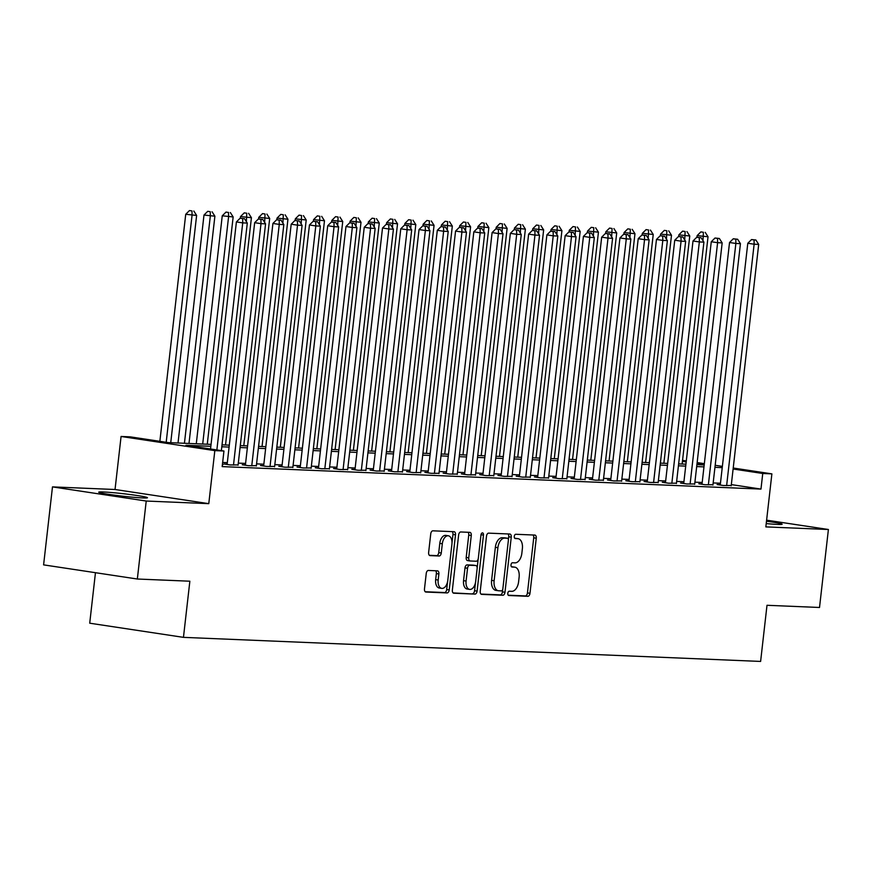 <?xml version="1.0" encoding="UTF-8"?>
<svg xmlns="http://www.w3.org/2000/svg" width="872" height="872" viewBox="0 0 872 872"><rect width="100%" height="100%" fill="white"/><g stroke="black" fill="none" stroke-linecap="round" stroke-linejoin="round"><path stroke-width="1.31" d="M507.787 593.309A2.158 1.254 98.6 0 0 508.714 595.5A2.158 1.254 98.6 0 0 508.79 595.511L527.843 596.306A3.085 1.788 98.6 0 0 529.98 593.309L536.258 538.209A3.085 1.788 98.6 0 0 534.928 535.081A3.085 1.788 98.6 0 0 534.819 535.07L515.766 534.274A2.158 1.254 98.6 0 0 514.273 536.367A2.158 1.254 98.6 0 0 515.199 538.547A2.158 1.254 98.6 0 0 515.287 538.558L517.75 538.667A9.875 5.723 98.6 0 1 518.11 538.7A9.875 5.723 98.6 0 1 522.372 548.695L521.848 553.295A9.875 5.723 98.6 0 1 514.992 562.854L512.529 562.745A2.158 1.254 98.6 0 0 511.025 564.838A2.158 1.254 98.6 0 0 511.962 567.029A2.158 1.254 98.6 0 0 512.038 567.029L514.502 567.138A9.875 5.723 98.6 0 1 514.862 567.171A9.875 5.723 98.6 0 1 519.123 577.177L518.6 581.766A9.875 5.723 98.6 0 1 511.744 591.325L509.281 591.216A2.158 1.254 98.6 0 0 507.787 593.309M142.866 497.945A24.514 1.254 6.5 0 0 147.455 497.727A24.514 1.254 6.5 0 0 130.647 494.609A24.514 1.254 6.5 0 0 103.332 491.972A24.514 1.254 6.5 0 0 98.743 492.179A24.514 1.254 6.5 0 0 115.551 495.296A24.514 1.254 6.5 0 0 142.866 497.945M766.226 523.571A24.514 1.254 6.5 0 0 777.552 524.421A24.514 1.254 6.5 0 0 782.151 524.203A24.514 1.254 6.5 0 0 766.488 521.238M428.381 570.462A3.085 1.788 98.6 0 0 426.245 573.449L424.479 588.916A3.085 1.788 98.6 0 0 425.808 592.034A3.085 1.788 98.6 0 0 425.928 592.044L447.074 592.927A3.085 1.788 98.6 0 0 449.222 589.941L455.5 534.83A3.085 1.788 98.6 0 0 454.17 531.713A3.085 1.788 98.6 0 0 454.05 531.702L432.904 530.819A3.085 1.788 98.6 0 0 430.757 533.806L428.632 552.477A3.085 1.788 98.6 0 0 429.961 555.606A3.085 1.788 98.6 0 0 430.07 555.617L439.128 555.998A3.085 1.788 98.6 0 0 441.265 553.012L442.322 543.747A8.251 4.785 98.6 0 1 448.35 535.79A8.251 4.785 98.6 0 1 451.914 544.15L447.783 580.425A8.251 4.785 98.6 0 1 441.755 588.382A8.251 4.785 98.6 0 1 438.191 580.022L438.878 573.983A3.085 1.788 98.6 0 0 437.548 570.855A3.085 1.788 98.6 0 0 437.439 570.844L428.381 570.462M137.34 579.019L43.6 564.871L52.483 486.892L146.224 501.04L137.34 579.019L189.856 581.21L183.458 637.356L760.613 661.434L767 605.288L819.517 607.479L828.4 529.5L765.845 526.895L771.884 473.867L762.749 473.485L760.973 489.083L222.175 466.607L223.951 451.009L214.828 450.628L121.077 436.469L130.211 436.85L168.22 442.595L211.057 444.382M146.224 501.04L208.779 503.656L214.828 450.628M480.232 591.238A3.085 1.788 98.6 0 0 481.562 594.366A3.085 1.788 98.6 0 0 481.682 594.377L502.828 595.26A3.085 1.788 98.6 0 0 504.975 592.273L511.254 537.163A3.085 1.788 98.6 0 0 509.924 534.035A3.085 1.788 98.6 0 0 509.804 534.024L488.658 533.141A3.085 1.788 98.6 0 0 486.511 536.127L480.232 591.238M474.957 594.094L453.8 593.211A3.085 1.788 98.6 0 1 453.691 593.2A3.085 1.788 98.6 0 1 452.361 590.072L458.639 534.961A3.085 1.788 98.6 0 1 460.776 531.975L469.834 532.356A3.085 1.788 98.6 0 1 469.943 532.367A3.085 1.788 98.6 0 1 471.272 535.495L468.733 557.84A3.085 1.788 98.6 0 0 470.063 560.969A3.085 1.788 98.6 0 0 470.172 560.979L476.177 561.23A3.085 1.788 98.6 0 0 478.325 558.244L480.973 534.972A2.158 1.254 98.6 0 1 482.543 532.89A2.158 1.254 98.6 0 1 483.48 535.081L477.093 591.107A3.085 1.788 98.6 0 1 474.957 594.094L453.091 592.906M828.4 529.5L766.608 520.17M720.294 484.679L717.1 484.549L723.433 485.508L731.237 485.486M702.025 483.927L698.832 483.786L705.165 484.745L712.969 484.723M683.768 483.164L680.563 483.023L686.907 483.982L694.701 483.96M665.5 482.401L662.306 482.26L668.639 483.219L676.443 483.197M647.231 481.638L644.037 481.508L650.37 482.456L658.175 482.445M628.974 480.875L625.78 480.745L632.113 481.693L639.906 481.682M610.705 480.112L607.512 479.982L613.844 480.941L621.649 480.919M592.448 479.349L589.243 479.219L595.576 480.178L603.38 480.156M574.179 478.586L570.986 478.456L577.318 479.415L585.123 479.393M555.911 477.823L552.717 477.693L559.05 478.652L566.855 478.63M537.653 477.06L534.449 476.93L540.793 477.889L548.586 477.867M519.385 476.308L516.191 476.167L522.524 477.126L530.329 477.104M501.117 475.545L497.923 475.404L504.256 476.363L512.06 476.341M482.859 474.782L479.665 474.641L485.998 475.6L493.792 475.578M464.591 474.019L461.397 473.888L467.73 474.837L475.534 474.826M446.333 473.256L443.129 473.125L449.462 474.074L457.266 474.063M428.065 472.493L424.871 472.362L431.204 473.322L439.008 473.3M409.796 471.73L406.603 471.599L412.936 472.559L420.74 472.537M391.539 470.967L388.334 470.836L394.678 471.796L402.472 471.774M373.271 470.204L370.077 470.073L376.41 471.033L384.214 471.011M355.002 469.441L351.808 469.31L358.141 470.27L365.946 470.248M336.745 468.689L333.551 468.547L339.884 469.507L347.677 469.485M318.476 467.926L315.283 467.784L321.615 468.744L329.42 468.722M300.219 467.163L297.014 467.021L303.347 467.981L311.151 467.959M281.95 466.4L278.757 466.269L285.09 467.218L292.883 467.207M263.682 465.637L260.488 465.506L266.821 466.455L274.625 466.444M245.424 464.874L242.22 464.743L248.553 465.703L256.357 465.681M227.156 464.111L223.962 463.98L230.295 464.94L238.1 464.918M760.973 489.083L731.336 484.603M720.457 483.241L713.176 482.935M702.189 482.478L694.908 482.172M683.931 481.715L676.639 481.409M665.663 480.952L658.382 480.646M647.406 480.189L640.113 479.883M629.137 479.426L621.856 479.12M610.869 478.663L603.588 478.357M592.611 477.9L585.319 477.594M574.343 477.137L567.062 476.842M556.074 476.385L548.793 476.079M537.817 475.622L530.525 475.316M519.548 474.858L512.267 474.553M501.291 474.096L493.999 473.79M483.023 473.333L475.731 473.027M464.754 472.57L457.473 472.264M446.497 471.807L439.205 471.501M428.228 471.043L420.947 470.738M409.96 470.281L402.679 469.975M391.702 469.518L384.41 469.223M373.434 468.765L366.153 468.46M355.177 468.002L347.884 467.697M336.908 467.239L329.616 466.934M318.64 466.476L311.358 466.171M300.382 465.713L293.09 465.408M282.114 464.95L274.833 464.645M263.845 464.187L256.564 463.882M245.588 463.424L238.296 463.119M227.32 462.661L222.654 462.465M222.415 464.547L222.992 464.634L222.404 464.602M95.462 572.697L89.718 623.197L183.458 637.356M208.779 503.656L115.039 489.497L52.483 486.892M115.039 489.497L121.077 436.469M210.839 446.311L185.954 445.265L223.951 451.009M722.234 467.643L714.953 467.338M703.966 466.88L696.684 466.575M685.708 466.117L678.416 465.812M667.44 465.354L660.159 465.048M649.182 464.591L641.89 464.286M630.914 463.828L623.633 463.523M612.645 463.065L605.364 462.77M594.388 462.313L587.096 462.007M576.12 461.55L568.838 461.244M557.851 460.787L550.57 460.481M539.594 460.024L532.302 459.718M521.325 459.261L514.044 458.955M503.068 458.498L495.776 458.192M484.799 457.735L477.518 457.429M466.531 456.972L459.25 456.666M448.273 456.209L440.981 455.903M430.005 455.446L422.724 455.151M411.737 454.694L404.455 454.388M393.479 453.93L386.187 453.625M375.211 453.168L367.93 452.862M356.953 452.405L349.661 452.099M338.685 451.642L331.393 451.336M320.416 450.879L313.135 450.573M302.159 450.115L294.867 449.81M283.891 449.353L276.609 449.047M265.622 448.59L258.341 448.284M247.365 447.827L240.073 447.532M229.096 447.074L221.815 446.769M762.749 473.485L733.112 469.005M682.547 460.372L686.297 460.939M697.142 462.574L704.336 463.664M715.182 465.299L722.376 466.389M733.221 468.024L771.884 473.867M704.227 464.645L697.033 463.555M686.188 461.92L682.438 461.353M222.033 444.84L229.314 445.145M240.301 445.603L247.583 445.897M258.559 446.366L265.851 446.66M276.827 447.118L284.108 447.423M295.085 447.881L302.377 448.186M313.353 448.644L320.634 448.949M331.622 449.407L338.903 449.712M349.879 450.17L357.171 450.475M368.148 450.933L375.429 451.238M386.416 451.696L393.697 452.001M404.673 452.459L411.966 452.764M422.942 453.222L430.223 453.516M441.199 453.985L448.491 454.279M459.468 454.737L466.749 455.042M477.736 455.5L485.017 455.805M495.994 456.263L503.286 456.568M514.262 457.026L521.543 457.331M532.53 457.789L539.812 458.094M550.788 458.552L558.08 458.857M569.056 459.315L576.338 459.62M587.314 460.078L594.606 460.383M605.582 460.841L612.863 461.135M623.851 461.604L631.132 461.898M642.108 462.356L649.4 462.661M660.377 463.119L667.658 463.424M678.645 463.882L685.926 464.187M696.902 464.645L704.194 464.95M512.682 566.865A9.875 5.723 98.6 0 0 512.333 566.789A9.875 5.723 98.6 0 0 511.973 566.756L514.502 567.138M515.919 538.384A9.875 5.723 98.6 0 0 515.57 538.318A9.875 5.723 98.6 0 0 515.21 538.286L517.75 538.667M508.213 595.205L525.304 595.914A3.085 1.788 98.6 0 0 527.451 592.927L533.729 537.817A3.085 1.788 98.6 0 0 532.999 534.994M508.376 539.79L508.725 536.781A3.085 1.788 98.6 0 0 507.984 533.947M480.963 594.072L500.299 594.878A3.085 1.788 98.6 0 0 502.436 591.892L502.719 589.428M501.346 590.889A2.158 1.254 98.6 0 0 502.85 588.796L508.365 540.422A2.158 1.254 98.6 0 0 507.428 538.231A2.158 1.254 98.6 0 0 507.351 538.231L504.746 538.122A9.875 5.723 98.6 0 0 497.901 547.681L494.13 580.741A9.875 5.723 98.6 0 0 498.392 590.747A9.875 5.723 98.6 0 0 498.751 590.78L501.346 590.889M504.975 537.871A2.158 1.254 98.6 0 0 504.899 537.85A2.158 1.254 98.6 0 0 504.812 537.85L507.351 538.231M496.212 590.399A9.875 5.723 98.6 0 1 495.863 590.366A9.875 5.723 98.6 0 1 491.59 580.36L495.361 547.3A9.875 5.723 98.6 0 1 502.218 537.741L504.812 537.85M469.954 560.947L467.643 560.598A3.085 1.788 98.6 0 1 467.523 560.587A3.085 1.788 98.6 0 1 466.193 557.459L468.744 535.114A3.085 1.788 98.6 0 0 468.013 532.28M478.183 558.996L477.169 567.901M475.48 582.67L474.564 590.726L477.093 591.107M466.084 581.035A8.251 4.785 98.6 0 0 469.648 589.396A8.251 4.785 98.6 0 0 475.676 581.439L477.137 568.653A3.085 1.788 98.6 0 0 475.796 565.525A3.085 1.788 98.6 0 0 475.687 565.514L469.681 565.263A3.085 1.788 98.6 0 0 467.545 568.25L466.084 581.035L463.555 580.654A8.251 4.785 98.6 0 0 467.12 589.014L469.648 589.396M473.376 565.165A3.085 1.788 98.6 0 0 473.267 565.143A3.085 1.788 98.6 0 0 473.158 565.132L475.687 565.514M463.555 580.654L465.005 567.868A3.085 1.788 98.6 0 1 467.152 564.882L473.158 565.132M472.417 593.712A3.085 1.788 98.6 0 0 474.564 590.726M441.755 588.382L439.216 588.001A8.251 4.785 98.6 0 1 435.662 579.64L436.349 573.602A3.085 1.788 98.6 0 0 435.618 570.768M448.35 535.79L445.821 535.397A8.251 4.785 98.6 0 0 439.793 543.365L442.322 543.747M429.362 555.311L436.589 555.606A3.085 1.788 98.6 0 0 438.736 552.619L439.793 543.365M452.001 542.907L452.96 534.449A3.085 1.788 98.6 0 0 452.23 531.626M425.209 591.739L444.546 592.546A3.085 1.788 98.6 0 0 446.682 589.559L447.587 581.657M682.133 464.035L708.031 236.759L697.131 235.614L696.935 237.271M703.399 232.279L700.859 231.898L703.399 232.279L702.996 240.694M705.219 232.355L708.031 236.759M697.131 235.614L700.859 231.898M726.627 485.639L754.138 244.215L758.695 244.411L731.194 485.835M720.25 485.028L747.794 243.266L754.138 244.215L754.062 239.931L755.893 240.007L751.533 239.549L754.062 239.931M751.533 239.549L747.794 243.266M758.695 244.411L755.893 240.007M663.865 463.272L689.763 235.996L678.863 234.851L678.678 236.508M685.13 231.516L682.591 231.135L685.13 231.516L684.727 239.931M686.951 231.592L689.763 235.996M678.863 234.851L682.591 231.135M645.607 462.509L671.495 235.233L660.595 234.088L660.409 235.756M666.862 230.764L664.333 230.371L666.862 230.764L666.459 239.168M668.693 230.84L671.495 235.233M660.595 234.088L664.333 230.371M627.339 461.746L653.237 234.47L642.337 233.325L642.141 234.993M648.605 230.001L646.065 229.619L648.605 230.001L648.201 238.405M650.425 230.077L653.237 234.47M642.337 233.325L646.065 229.619M609.081 460.983L634.969 233.707L624.069 232.562L623.883 234.23M630.336 229.238L627.807 228.856L630.336 229.238L629.933 237.642M632.167 229.314L634.969 233.707M624.069 232.562L627.807 228.856M708.358 484.876L735.87 243.462L740.437 243.648L712.925 485.072M701.993 484.265L729.537 242.503L735.87 243.462L735.804 239.168L737.625 239.244L733.265 238.786L735.804 239.168M733.265 238.786L729.537 242.503M740.437 243.648L737.625 239.244M690.101 484.113L717.602 242.699L722.169 242.885L694.668 484.309M683.724 483.502L711.269 241.74L717.602 242.699L717.536 238.416L719.367 238.492L715.007 238.023L717.536 238.416M715.007 238.023L711.269 241.74M722.169 242.885L719.367 238.492M671.832 483.35L699.344 241.936L703.911 242.122L676.399 483.546M665.456 482.739L693.011 240.977L699.344 241.936L699.268 237.653L701.099 237.729L696.739 237.271L699.268 237.653M696.739 237.271L693.011 240.977M703.911 242.122L701.099 237.729M653.575 482.598L681.076 241.173L685.643 241.359L658.131 482.783M647.198 481.976L674.743 240.214L681.076 241.173L681.01 236.89L682.831 236.966L678.471 236.508L681.01 236.89M678.471 236.508L674.743 240.214M685.643 241.359L682.831 236.966M590.813 460.22L616.711 232.944L605.811 231.799L605.615 233.467M612.068 228.475L609.539 228.093L612.068 228.475L611.675 236.879M613.899 228.551L616.711 232.944M605.811 231.799L609.539 228.093M635.307 481.835L662.807 240.41L667.374 240.596L639.874 482.02M628.93 481.213L656.474 239.451L662.807 240.41L662.742 236.127L664.573 236.203L660.213 235.745L662.742 236.127M660.213 235.745L656.474 239.451M667.374 240.596L664.573 236.203M572.544 459.457L598.443 232.192L587.543 231.036L587.357 232.704M593.81 227.712L591.271 227.33L593.81 227.712L593.407 236.116M595.631 227.788L598.443 232.192M587.543 231.036L591.271 227.33M617.038 481.072L644.55 239.647L649.117 239.844L621.605 481.257M610.673 480.461L638.217 238.688L644.55 239.647L644.484 235.364L646.305 235.44L641.945 234.982L644.484 235.364M641.945 234.982L638.217 238.688M649.117 239.844L646.305 235.44M554.287 458.694L580.174 231.429L569.274 230.273L569.089 231.941M575.542 226.949L573.013 226.567L575.542 226.949L575.139 235.364M577.373 227.025L580.174 231.429M569.274 230.273L573.013 226.567M598.781 480.309L626.281 238.884L630.848 239.081L603.348 480.494M592.404 479.698L619.948 237.925L626.281 238.884L626.216 234.601L628.036 234.677L623.676 234.219L626.216 234.601M623.676 234.219L619.948 237.925M630.848 239.081L628.036 234.677M536.018 457.931L561.917 230.666L551.017 229.521L550.821 231.178M557.284 226.186L554.745 225.804L557.284 226.186L556.881 234.601M559.105 226.262L561.917 230.666M551.017 229.521L554.745 225.804M580.512 479.546L608.024 238.121L612.58 238.318L585.079 479.731M574.136 478.935L601.68 237.173L608.024 238.121L607.947 233.838L609.779 233.914L605.419 233.456L607.947 233.838M605.419 233.456L601.68 237.173M612.58 238.318L609.779 233.914M517.75 457.168L543.648 229.903L532.748 228.758L532.563 230.415M539.016 225.423L536.476 225.041L539.016 225.423L538.613 233.838M540.836 225.499L543.648 229.903M532.748 228.758L536.476 225.041M562.244 478.783L589.755 237.358L594.322 237.555L566.811 478.979M555.878 478.172L583.423 236.41L589.755 237.358L589.69 233.075L591.51 233.151L587.15 232.693L589.69 233.075M587.15 232.693L583.423 236.41M594.322 237.555L591.51 233.151M499.493 456.416L525.38 229.14L514.48 227.995L514.295 229.652M520.748 224.66L518.219 224.278L520.748 224.66L520.344 233.075M522.579 224.736L525.38 229.14M514.48 227.995L518.219 224.278M543.986 478.02L571.487 236.595L576.054 236.792L548.553 478.216M537.61 477.409L565.154 235.647L571.487 236.595L571.422 232.312L573.253 232.388L568.893 231.93L571.422 232.312M568.893 231.93L565.154 235.647M576.054 236.792L573.253 232.388M481.224 455.653L507.123 228.377L496.223 227.232L496.026 228.889M502.49 223.897L499.95 223.515L502.49 223.897L502.087 232.312M504.31 223.973L507.123 228.377M496.223 227.232L499.95 223.515M525.718 477.257L553.23 235.843L557.797 236.029L530.285 477.453M519.341 476.646L546.897 234.884L553.23 235.843L553.153 231.549L554.984 231.625L550.624 231.167L553.153 231.549M550.624 231.167L546.897 234.884M557.797 236.029L554.984 231.625M462.967 454.89L488.854 227.614L477.954 226.469L477.769 228.137M484.222 223.145L481.693 222.752L484.222 223.145L483.818 231.549M486.053 223.221L488.854 227.614M477.954 226.469L481.693 222.752M507.46 476.493L534.961 235.08L539.528 235.266L512.017 476.69M501.084 475.883L528.628 234.121L534.961 235.08L534.896 230.797L536.716 230.873L532.356 230.404L534.896 230.797M532.356 230.404L528.628 234.121M539.528 235.266L536.716 230.873M444.698 454.127L470.597 226.851L459.697 225.706L459.5 227.374M465.953 222.382L463.424 222L465.953 222.382L465.561 230.786M467.784 222.458L470.597 226.851M459.697 225.706L463.424 222M489.192 475.731L516.693 234.317L521.26 234.503L493.759 475.927M482.816 475.12L510.36 233.358L516.693 234.317L516.627 230.034L518.458 230.11L514.099 229.652L516.627 230.034M514.099 229.652L510.36 233.358M521.26 234.503L518.458 230.11M426.43 453.364L452.328 226.088L441.428 224.943L441.243 226.611M447.696 221.619L445.156 221.237L447.696 221.619L447.292 230.023M449.516 221.695L452.328 226.088M441.428 224.943L445.156 221.237M470.924 474.978L498.435 233.554L503.002 233.74L475.491 475.164M464.558 474.357L492.102 232.595L498.435 233.554L498.37 229.271L500.19 229.347L495.83 228.889L498.37 229.271M495.83 228.889L492.102 232.595M503.002 233.74L500.19 229.347M408.172 452.601L434.06 225.325L423.16 224.18L422.975 225.848M429.427 220.856L426.899 220.474L429.427 220.856L429.024 229.26M431.259 220.932L434.06 225.325M423.16 224.18L426.899 220.474M452.666 474.215L480.167 232.791L484.734 232.977L457.233 474.401M446.29 473.594L473.834 231.832L480.167 232.791L480.101 228.508L481.922 228.584L477.562 228.126L480.101 228.508M477.562 228.126L473.834 231.832M484.734 232.977L481.922 228.584M389.904 451.838L415.802 224.573L404.902 223.417L404.706 225.085M411.17 220.093L408.63 219.711L411.17 220.093L410.767 228.497M412.99 220.169L415.802 224.573M404.902 223.417L408.63 219.711M434.398 473.452L461.909 232.028L466.466 232.225L438.965 473.638M428.021 472.842L455.566 231.069L461.909 232.028L461.833 227.745L463.664 227.821L459.304 227.363L461.833 227.745M459.304 227.363L455.566 231.069M466.466 232.225L463.664 227.821M371.636 451.075L397.534 223.81L386.634 222.654L386.449 224.322M392.901 219.33L390.362 218.948L392.901 219.33L392.498 227.745M394.722 219.406L397.534 223.81M386.634 222.654L390.362 218.948M416.129 472.689L443.641 231.265L448.208 231.462L420.696 472.875M409.764 472.079L437.308 230.306L443.641 231.265L443.576 226.982L445.396 227.058L441.036 226.6L443.576 226.982M441.036 226.6L437.308 230.306M448.208 231.462L445.396 227.058M353.378 450.312L379.266 223.047L368.365 221.902L368.18 223.559M374.633 218.567L372.104 218.185L374.633 218.567L374.23 226.982M376.464 218.643L379.266 223.047M368.365 221.902L372.104 218.185M397.872 471.926L425.373 230.502L429.94 230.699L402.439 472.112M391.495 471.316L419.04 229.554L425.373 230.502L425.307 226.219L427.138 226.295L422.778 225.837L425.307 226.219M422.778 225.837L419.04 229.554M429.94 230.699L427.138 226.295M335.11 449.549L361.008 222.284L350.108 221.139L349.912 222.796M356.375 217.804L353.836 217.422L356.375 217.804L355.972 226.219M358.196 217.88L361.008 222.284M350.108 221.139L353.836 217.422M379.603 471.163L407.115 229.739L411.682 229.935L384.171 471.36M373.227 470.553L400.782 228.791L407.115 229.739L407.039 225.456L408.87 225.532L404.51 225.074L407.039 225.456M404.51 225.074L400.782 228.791M411.682 229.935L408.87 225.532M316.852 448.797L342.74 221.521L331.84 220.376L331.654 222.033M338.107 217.041L335.578 216.659L338.107 217.041L337.704 225.456M339.938 217.117L342.74 221.521M331.84 220.376L335.578 216.659M361.335 470.4L388.847 228.976L393.414 229.173L365.902 470.597M354.969 469.79L382.514 228.028L388.847 228.976L388.781 224.693L390.602 224.769L386.242 224.311L388.781 224.693M386.242 224.311L382.514 228.028M393.414 229.173L390.602 224.769M298.584 448.034L324.482 220.758L313.582 219.613L313.386 221.27M319.839 216.278L317.31 215.896L319.839 216.278L319.446 224.693M321.67 216.354L324.482 220.758M313.582 219.613L317.31 215.896M343.078 469.637L370.578 228.224L375.145 228.41L347.645 469.834M336.701 469.027L364.245 227.265L370.578 228.224L370.513 223.93L372.344 224.006L367.984 223.548L370.513 223.93M367.984 223.548L364.245 227.265M375.145 228.41L372.344 224.006M280.315 447.271L306.214 219.995L295.314 218.85L295.128 220.518M301.581 215.526L299.042 215.133L301.581 215.526L301.178 223.93M303.402 215.602L306.214 219.995M295.314 218.85L299.042 215.133M324.809 468.874L352.321 227.461L356.888 227.647L329.376 469.071M318.443 468.264L345.988 226.502L352.321 227.461L352.244 223.178L354.076 223.254L349.716 222.785L352.244 223.178M349.716 222.785L345.988 226.502M356.888 227.647L354.076 223.254M262.058 446.508L287.945 219.232L277.045 218.087L276.86 219.755M283.313 214.763L280.784 214.381L283.313 214.763L282.91 223.167M285.144 214.839L287.945 219.232M277.045 218.087L280.784 214.381M306.552 468.111L334.052 226.698L338.619 226.884L311.119 468.308M300.175 467.501L327.719 225.739L334.052 226.698L333.987 222.415L335.807 222.491L331.447 222.033L333.987 222.415M331.447 222.033L327.719 225.739M338.619 226.884L335.807 222.491M243.789 445.745L269.688 218.469L258.788 217.324L258.592 218.992M265.044 214L262.516 213.618L265.044 214L264.652 222.404M266.876 214.076L269.688 218.469M258.788 217.324L262.516 213.618M288.283 467.359L315.795 225.935L320.351 226.12L292.85 467.545M281.907 466.738L309.451 224.976L315.795 225.935L315.719 221.651L317.55 221.728L313.19 221.27L315.719 221.651M313.19 221.27L309.451 224.976M320.351 226.12L317.55 221.728M225.521 444.982L251.419 217.706L240.519 216.561L240.334 218.229M246.787 213.237L244.247 212.855L246.787 213.237L246.384 221.641M248.607 213.313L251.419 217.706M240.519 216.561L244.247 212.855M270.015 466.596L297.526 225.172L302.094 225.358L274.582 466.782M263.649 465.975L291.193 224.213L297.526 225.172L297.461 220.889L299.281 220.965L294.921 220.507L297.461 220.889M294.921 220.507L291.193 224.213M302.094 225.358L299.281 220.965M207.264 444.219L233.151 216.954L222.251 215.798L196.287 443.761M228.519 212.474L225.99 212.092L228.519 212.474L228.584 216.757L202.696 444.033M230.35 212.55L233.151 216.954M222.251 215.798L225.99 212.092M251.757 465.833L279.258 224.409L283.825 224.605L256.324 466.019M245.381 465.223L272.925 223.45L279.258 224.409L279.193 220.126L281.024 220.202L276.664 219.744L279.193 220.126M276.664 219.744L272.925 223.45M283.825 224.605L281.024 220.202M188.995 443.456L214.894 216.191L203.994 215.035L178.019 442.998M210.261 211.711L207.721 211.329L210.261 211.711L210.326 215.994L184.428 443.27M212.081 211.787L214.894 216.191M203.994 215.035L207.721 211.329M233.489 465.07L261 223.646L265.568 223.842L238.056 465.256M227.112 464.46L254.668 222.687L261 223.646L260.924 219.363L262.755 219.439L258.395 218.981L260.924 219.363M258.395 218.981L254.668 222.687M265.568 223.842L262.755 219.439M170.738 442.693L196.625 215.428L185.725 214.283L159.859 441.33M191.993 210.948L189.464 210.566L191.993 210.948L192.058 215.231L166.192 442.289M193.824 211.024L196.625 215.428M185.725 214.283L189.464 210.566M216.866 449.941L242.732 222.883L247.299 223.079L221.368 450.617M210.534 448.982L236.399 221.935L242.732 222.883L242.667 218.6L244.487 218.676L240.127 218.218L242.667 218.6M240.127 218.218L236.399 221.935M247.299 223.079L244.487 218.676M533.729 537.817L536.258 538.209M527.451 592.927L529.98 593.309M525.304 595.914L527.843 596.306M508.725 536.781L511.254 537.163M502.436 591.892L504.975 592.273M500.299 594.878L502.828 595.26M502.218 537.741L504.746 538.122M495.361 547.3L497.901 547.681M491.59 580.36L494.13 580.741M468.744 535.114L471.272 535.495M466.193 557.459L468.733 557.84M481.006 534.71L483.48 535.081M467.152 564.882L469.681 565.263M465.005 567.868L467.545 568.25M436.349 573.602L438.878 573.983M435.662 579.64L438.191 580.022M438.736 552.619L441.265 553.012M436.589 555.606L439.128 555.998M452.96 534.449L455.5 534.83M446.682 589.559L449.222 589.941M444.546 592.546L447.074 592.927M512.333 566.789L514.862 567.171M515.57 538.318L518.11 538.7M504.899 537.85L507.428 538.231M495.863 590.366L498.392 590.747M467.523 560.587L470.063 560.969M473.267 565.143L475.796 565.525"/></g></svg>
